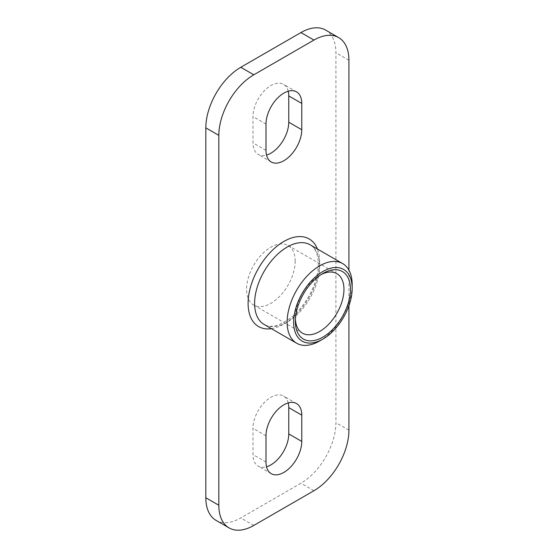 <?xml version="1.0" encoding="UTF-8"?>
<svg xmlns="http://www.w3.org/2000/svg" width="558" height="558" viewBox="0 0 558 558"><rect width="100%" height="100%" fill="white"/><g stroke="black" fill="none" stroke-linecap="round" stroke-linejoin="round"><path stroke-width="0.42" stroke-dasharray="2.79 2.09" d="M319.657 340.966A45.993 26.554 120 0 0 352.175 284.636M348.924 305.749L348.924 270.142M295.342 321.199L295.342 317.446A34.38 19.851 -60 0 1 319.65 275.338A34.38 19.851 -60 0 1 321.227 274.487M295.391 319.232A34.38 19.851 -60 0 1 295.342 317.446M295.182 261.207A34.38 19.851 120 0 0 288.061 245.471A34.38 19.851 120 0 0 253.681 265.322A34.38 19.851 120 0 0 253.681 305.017A34.38 19.851 120 0 0 280.172 295.81A34.38 19.851 120 0 0 295.182 261.207M288.221 402.918A25.298 14.606 120 0 0 283.52 396.04A25.298 14.606 120 0 0 264.025 402.82A25.298 14.606 120 0 0 252.983 428.279L252.983 454.568A25.298 14.606 120 0 0 258.221 466.146A25.298 14.606 120 0 0 266.529 466.781M288.221 91.219A25.298 14.606 120 0 0 283.52 84.342A25.298 14.606 120 0 0 264.025 91.121A25.298 14.606 120 0 0 252.983 116.58L252.983 142.869A25.298 14.606 120 0 0 258.221 154.447A25.298 14.606 120 0 0 266.529 155.082M325.677 30.104A49.446 28.549 -60 0 1 335.916 52.738L335.916 422.643A49.446 28.549 -60 0 1 300.95 483.2L240.784 517.936A49.446 28.549 -60 0 1 216.065 520.384M310.129 244.802A45.993 26.554 -60 0 1 319.65 265.859A45.993 26.554 -60 0 1 299.576 312.145A45.993 26.554 -60 0 1 264.136 324.463C271.209 328.564 280.869 325.726 293.103 315.954C302.024 307.96 308.902 297.958 313.742 285.947C317.356 276.503 318.82 267.952 318.137 260.293C317.167 252.342 314.496 247.173 310.129 244.802M271.418 328.669A50.597 29.211 120 0 0 309.174 297.358A50.597 29.211 120 0 0 317.411 249.007M265.992 435.791L252.983 428.279M265.992 462.073L252.983 454.568M265.992 124.092L252.983 116.58M265.992 150.374L252.983 142.869M253.792 525.448L240.784 517.936M313.959 490.712L300.95 483.2M348.924 430.155L335.916 422.643M348.924 60.25L335.916 52.738M319.65 275.338L322.908 273.462M253.681 305.017L302.464 333.182M288.061 245.471L336.844 273.636M271.23 473.658L258.221 466.146M296.528 403.553L283.52 396.04M271.23 161.959L258.221 154.447M296.528 91.854L283.52 84.342"/><path stroke-width="0.84" d="M352.175 288.388L352.175 284.636A45.993 26.554 120 0 0 342.647 263.578A45.993 26.554 120 0 0 307.207 275.903A45.993 26.554 120 0 0 287.133 322.189A45.993 26.554 120 0 0 296.654 343.24A45.993 26.554 120 0 0 319.657 340.966L322.908 339.083A41.397 23.896 -60 0 1 293.634 322.189A41.397 23.896 -60 0 1 322.908 271.488A41.397 23.896 -60 0 1 352.175 288.388A41.397 23.896 -60 0 1 322.908 339.083M348.924 270.142L348.924 60.25A49.446 28.549 120 0 0 338.685 37.616A49.446 28.549 120 0 0 313.959 40.064L253.792 74.8A49.446 28.549 120 0 0 218.834 135.357L218.834 505.262A49.446 28.549 120 0 0 229.073 527.896A49.446 28.549 120 0 0 253.792 525.448L313.959 490.712A49.446 28.549 120 0 0 348.924 430.155L348.924 305.749M301.766 103.432L301.766 129.721A25.298 14.606 -60 0 1 290.725 155.18A25.298 14.606 -60 0 1 271.23 161.959A25.298 14.606 -60 0 1 265.992 150.374L265.992 124.092A25.298 14.606 -60 0 1 277.033 98.633A25.298 14.606 -60 0 1 296.528 91.854A25.298 14.606 -60 0 1 301.766 103.432L288.758 95.927A25.298 14.606 120 0 0 288.221 91.219M301.766 415.131L301.766 441.42A25.298 14.606 -60 0 1 290.725 466.879A25.298 14.606 -60 0 1 271.23 473.658A25.298 14.606 -60 0 1 265.992 462.073L265.992 435.791A25.298 14.606 -60 0 1 277.033 410.332A25.298 14.606 -60 0 1 296.528 403.553A25.298 14.606 -60 0 1 301.766 415.131L288.758 407.626A25.298 14.606 120 0 0 288.221 402.918M295.342 321.199A38.983 22.508 120 0 0 322.908 337.116A38.983 22.508 120 0 0 350.466 289.372A38.983 22.508 120 0 0 322.908 273.462A38.983 22.508 120 0 0 295.342 321.199M321.227 274.487A34.38 19.851 -60 0 1 336.844 273.636A34.38 19.851 -60 0 1 343.965 289.372A34.38 19.851 -60 0 1 328.955 323.975A34.38 19.851 -60 0 1 302.464 333.182A34.38 19.851 -60 0 1 295.391 319.232M266.529 466.781A25.298 14.606 120 0 0 288.758 433.908L288.758 407.626M266.529 155.082A25.298 14.606 120 0 0 288.758 122.209L288.758 95.927M229.073 527.896L216.065 520.384A49.446 28.549 -60 0 1 205.825 497.75L205.825 127.845A49.446 28.549 -60 0 1 240.784 67.288L300.95 32.552A49.446 28.549 -60 0 1 325.677 30.104L338.685 37.616M296.654 343.24L264.136 324.463A45.993 26.554 -60 0 1 257.085 287.607A45.993 26.554 -60 0 1 287.133 247.082A45.993 26.554 -60 0 1 310.129 244.802L342.647 263.578M317.411 249.007A50.597 29.211 120 0 0 283.876 241.447A50.597 29.211 120 0 0 248.666 295.775A50.597 29.211 120 0 0 271.418 328.669M301.766 441.42L288.758 433.908M301.766 129.721L288.758 122.209M218.834 505.262L205.825 497.75M313.959 40.064L300.95 32.552M253.792 74.8L240.784 67.288M218.834 135.357L205.825 127.845"/></g></svg>

